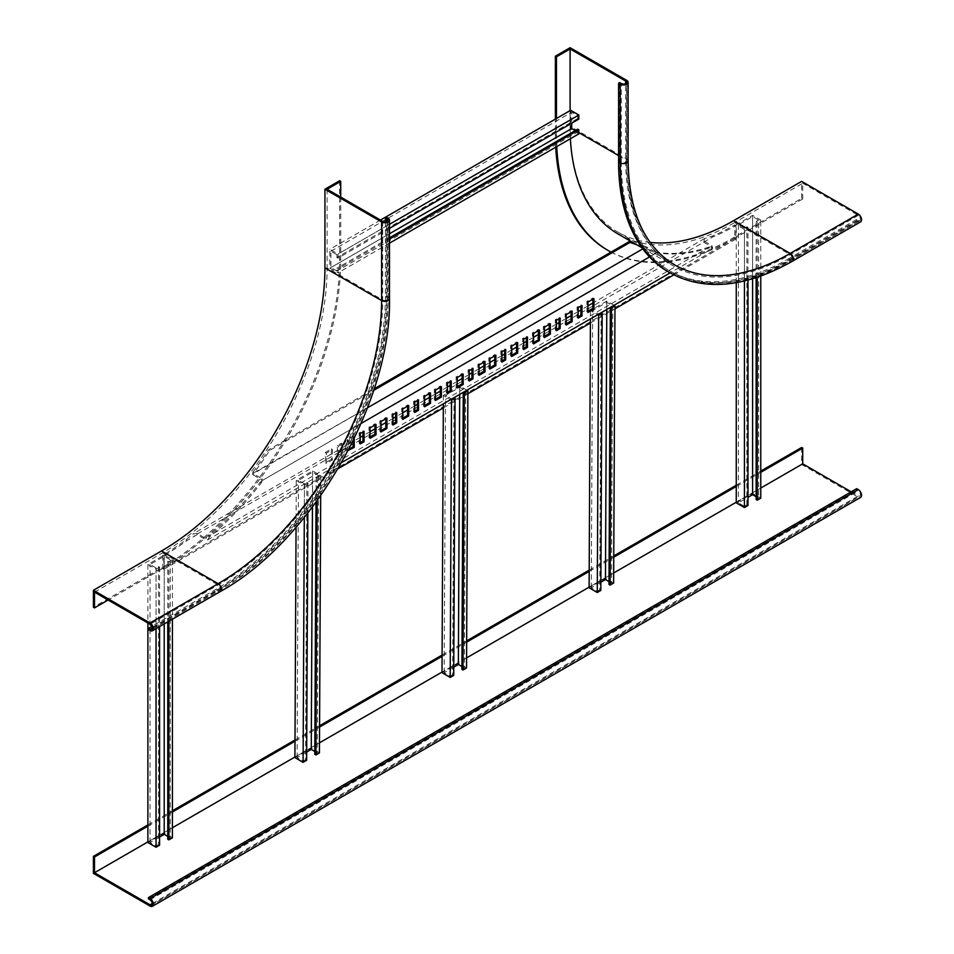 <?xml version="1.0" encoding="UTF-8"?>
<svg xmlns="http://www.w3.org/2000/svg" width="954" height="954" viewBox="0 0 954 954"><rect width="100%" height="100%" fill="white"/><g stroke="black" fill="none" stroke-linecap="round" stroke-linejoin="round"><path stroke-width="0.72" stroke-dasharray="4.77 3.58" d="M555.717 147.214A251.939 145.461 -60 0 1 555.383 134.824L555.383 119.095M556.742 146.618A251.939 145.461 -60 0 1 556.468 135.456L556.468 118.475M733.531 237.677L734.616 238.309L802.719 198.992L801.634 198.36L733.531 237.677A251.939 145.461 -60 0 1 607.567 250.163M734.616 238.309A251.939 145.461 -60 0 1 611.025 252.106M801.634 198.36L801.634 181.379M802.719 198.992L802.719 183.263L734.616 222.58L790.186 254.67A3.077 1.777 60 0 1 792.202 257.377A3.077 1.777 60 0 1 791.737 259.858A3.077 1.777 60 0 1 790.186 259.703L788.553 258.761A238.846 137.901 -60 0 1 669.136 270.59A238.846 137.901 -60 0 1 619.671 161.25L619.671 82.616M860.603 221.865A4.627 2.671 60 0 1 858.29 221.638L856.656 220.696L856.656 219.444L858.29 220.386A3.077 1.777 60 0 0 859.828 220.541A3.077 1.777 60 0 0 860.305 218.061A3.077 1.777 60 0 0 858.29 215.354L802.719 183.263M856.656 220.696L788.553 260.013A240.384 138.783 -60 0 1 668.36 271.914M856.656 219.444L788.553 258.761M570.098 110.604L570.098 127.597A232.681 134.335 120 0 0 570.385 138.747M618.287 234.112A232.681 134.335 120 0 0 734.616 222.58M570.098 47.7L570.098 126.333L626.754 159.044A4.627 2.671 180 0 1 628.102 160.928M650.175 242.435A231.142 133.453 -60 0 1 617.965 232.144A231.142 133.453 -60 0 1 570.098 126.333M339.648 180.747L339.648 259.381A251.939 145.461 -60 0 1 161.5 567.94L93.397 607.257M340.733 197.108L340.733 260.013A251.939 145.461 -60 0 1 162.585 568.572L108.112 600.03M386.501 217.238L386.501 295.871A240.384 138.783 -60 0 1 216.522 590.276L148.419 629.592M385.404 221.817L385.404 296.503A238.846 137.901 -60 0 1 216.522 589.012L151.841 626.361M94.494 592.16L162.585 552.843A232.681 134.335 120 0 0 327.115 267.871L382.685 299.961A3.077 1.777 0 0 0 386.048 300.343A3.077 1.777 0 0 0 387.944 298.697A3.077 1.777 0 0 0 387.038 297.445L385.404 296.503M327.115 189.238L327.115 267.871M642.793 248.863L646.132 246.943L644.451 246.025L645.047 247.563L252.488 474.198L253.084 471.968L254.181 472.6A233.837 135.003 120 0 0 269.66 450.455L373.67 390.401M254.181 472.6L367.493 407.811M636.246 244.474A233.837 135.003 -60 0 0 645.536 246.657L646.919 247.11L646.919 248.362L645.047 247.563M253.084 471.968A233.837 135.003 120 0 0 268.575 449.823L374.171 388.85M268.575 449.823L269.66 450.455M644.451 246.025A233.837 135.003 -60 0 1 635.149 243.854M655.1 253.084L658.236 252.536A233.837 135.003 -60 0 0 709.824 246.836L710.921 247.468A233.837 135.003 -60 0 1 659.321 253.156L655.1 251.832L655.1 253.084L646.919 248.362M361.125 423.433L262.934 480.124L262.052 478.753L253.883 474.031L253.883 475.295L262.052 480.005L261.849 480.756L656.388 252.965L659.321 253.156L658.236 252.536M253.883 475.295L252.488 474.198M523.674 348.305L522.589 348.937L522.589 338.551L526.405 336.357L526.405 337.609M511.69 355.222L510.605 355.854L510.605 345.467L516.591 342.009L516.591 343.273M501.887 360.886L500.79 361.518L500.79 351.132L504.606 348.937L504.606 350.19M489.903 367.803L488.806 368.435L488.806 358.06L494.804 354.59L494.804 355.854M533.489 342.641L532.392 343.273L532.392 332.886L538.39 329.428L538.39 330.692M587.962 311.183L586.877 311.815L586.877 301.44L592.863 297.982L592.863 299.234M578.16 316.847L577.063 317.479L577.063 307.105L580.879 304.898L580.879 306.151M566.175 323.776L565.078 324.396L565.078 314.021L571.076 310.563L571.076 311.815M556.361 329.428L555.276 330.06L555.276 319.685L559.092 317.479L559.092 318.743M544.376 336.357L543.291 336.977L543.291 326.602L549.277 323.144L549.277 324.396M709.824 246.836L208.413 536.327A233.837 135.003 120 0 0 260.001 482.45L261.849 480.756M479.003 374.099L477.918 374.719L477.918 364.345L483.905 360.886L483.905 362.138M424.53 405.545L423.433 406.177L423.433 395.803L429.431 392.332L429.431 393.597M370.045 437.004L368.959 437.636L368.959 427.249L374.946 423.791L374.946 425.055M435.418 399.261L434.332 399.893L434.332 389.506L440.319 386.048L440.319 387.3M380.944 430.707L379.847 431.339L379.847 420.964L385.845 417.506L385.845 418.758M331.36 459.339L325.374 462.797L325.374 452.411L331.36 448.952L331.36 459.339L332.457 459.959L332.457 449.584L326.459 453.043L326.459 463.417L332.457 459.959M447.402 392.344L446.317 392.965L446.317 382.59L450.133 380.384L450.133 381.648M392.929 423.791L391.832 424.423L391.832 414.036L395.648 411.842L395.648 413.094M341.174 453.675L337.358 455.869L337.358 445.494L341.174 443.288L341.174 453.675L342.259 454.307L342.259 443.92L338.443 446.126L338.443 456.501L342.259 454.307M457.216 386.68L456.119 387.3L456.119 376.925L462.118 373.467L462.118 374.719M402.731 418.126L401.646 418.758L401.646 408.384L407.632 404.925L407.632 406.177M348.854 449.239L347.161 450.216L347.161 439.83L353.159 436.372L353.159 440.712M469.201 379.752L468.104 380.384L468.104 370.009L471.92 367.803L471.92 369.067M414.716 411.21L413.631 411.842L413.631 401.455L417.447 399.261L417.447 400.513M360.242 442.668L359.145 443.288L359.145 432.913L362.961 430.707L362.961 431.971M352.658 441.726L192.994 533.906L197.096 533.417L205.277 538.139L205.277 539.404L197.096 534.681L187.032 540.489A233.837 135.003 -60 0 1 163.838 555.765L163.838 569.299L162.752 568.667L734.783 238.405L734.783 224.882A233.837 135.003 120 0 1 711.589 236.377L704.541 238.572L703.706 242.197L703.539 240.694L711.875 245.655L712.733 248.302L670.102 272.916M704.541 238.572L592.863 303.038M587.962 305.876L580.879 309.967M578.16 311.541L571.076 315.619M566.175 318.457L559.092 322.547M556.361 324.121L549.277 328.2M544.376 331.038L538.39 334.496M533.489 337.322L526.405 341.413M523.674 342.987L516.591 347.077M511.69 349.903L504.606 353.994M501.887 355.568L494.804 359.658M489.903 362.484L483.905 365.954M479.003 368.781L471.92 372.871M469.201 374.445L462.118 378.535M457.216 381.361L450.133 385.452M447.402 387.026L440.319 391.116M435.418 393.942L429.431 397.401M424.53 400.239L417.447 404.317M414.716 405.891L407.632 409.981M402.731 412.82L395.648 416.898M392.929 418.472L385.845 422.562M380.944 425.401L374.946 428.859M370.045 431.685L362.961 435.775M360.242 437.349L353.159 441.44M205.277 538.139L206.601 538.008M162.752 568.667L162.752 555.145A233.837 135.003 -60 0 0 185.947 539.869L192.994 533.906M163.838 569.299L338.062 468.712M443.312 407.942L467.877 393.763M590.407 323.024L614.972 308.846M673.751 274.907L735.88 239.037L735.88 225.514A233.837 135.003 120 0 1 712.686 237.009L194.091 535.79M710.921 247.468L712.733 248.302L711.875 246.919L703.706 242.197L705.626 240.456M341.615 462.571L207.686 539.892L205.277 539.404M207.686 539.892L209.498 536.959A233.837 135.003 120 0 0 261.098 483.082L262.934 480.124M657.485 252.333L649.531 256.924M354.244 438.47L354.244 437.004L348.258 440.462L348.258 450.383M655.1 251.832L646.919 247.11M163.838 555.765L162.752 555.145M734.783 224.882L735.88 225.514M735.88 239.037L734.783 238.405M711.589 236.377L712.686 237.009M261.098 483.082L260.001 482.45M209.498 536.959L208.413 536.327M187.032 540.489L185.947 539.869M543.291 336.977L544.376 337.609M543.291 326.602L544.376 327.234M549.277 323.144L550.375 323.776M555.276 330.06L556.361 330.692M555.276 319.685L556.361 320.305M559.092 317.479L560.177 318.111M565.078 324.396L566.175 325.028M565.078 314.021L566.175 314.653M571.076 310.563L572.161 311.183M577.063 317.479L578.16 318.111M577.063 307.105L578.16 307.725M580.879 304.898L581.976 305.53M586.877 311.815L587.962 312.447M586.877 301.44L587.962 302.072M592.863 297.982L593.96 298.602M532.392 343.273L533.489 343.905M532.392 332.886L533.489 333.518M538.39 329.428L539.475 330.06M483.905 360.886L485.002 361.518M477.918 364.345L479.003 364.977M477.918 374.719L479.003 375.351M429.431 392.332L430.516 392.965M423.433 395.803L424.53 396.423M423.433 406.177L424.53 406.809M374.946 423.791L376.043 424.423M368.959 427.249L370.045 427.881M368.959 437.636L370.045 438.256M488.806 368.435L489.903 369.067M488.806 358.06L489.903 358.68M494.804 354.59L495.889 355.222M440.319 386.048L441.416 386.68M434.332 389.506L435.418 390.138M434.332 399.893L435.418 400.513M385.845 417.506L386.93 418.126M379.847 420.964L380.944 421.585M379.847 431.339L380.944 431.971M331.36 448.952L332.457 449.584M325.374 452.411L326.459 453.043M325.374 462.797L326.459 463.417M500.79 361.518L501.887 362.138M500.79 351.132L501.887 351.764M504.606 348.937L505.703 349.558M450.133 380.384L451.218 381.016M446.317 382.59L447.402 383.222M446.317 392.965L447.402 393.597M395.648 411.842L396.745 412.474M391.832 414.036L392.929 414.668M391.832 424.423L392.929 425.055M341.174 443.288L342.259 443.92M337.358 445.494L338.443 446.126M337.358 455.869L338.443 456.501M510.605 355.854L511.69 356.486M510.605 345.467L511.69 346.099M516.591 342.009L517.688 342.641M462.118 373.467L463.203 374.099M456.119 376.925L457.216 377.557M456.119 387.3L457.216 387.932M407.632 404.925L408.729 405.545M401.646 408.384L402.731 409.004M401.646 418.758L402.731 419.39M353.159 436.372L354.244 437.004M347.161 439.83L348.258 440.462M347.161 450.216L348.258 450.837M522.589 348.937L523.674 349.558M522.589 338.551L523.674 339.183M526.405 336.357L527.49 336.977M471.92 367.803L473.017 368.435M468.104 370.009L469.201 370.641M468.104 380.384L469.201 381.016M417.447 399.261L418.532 399.893M413.631 401.455L414.716 402.087M413.631 411.842L414.716 412.474M362.961 430.707L364.058 431.339M359.145 432.913L360.242 433.545M359.145 443.288L360.242 443.92M736.261 502.841L752.599 493.397L760.767 498.119M756.14 499.538L758.597 498.119L756.14 496.7M757.226 277.292L757.226 222.115L760.767 220.064L752.599 215.354L736.261 224.786L744.43 229.509L747.972 227.457L746.875 226.825L744.43 228.244L744.43 506.3L738.432 502.841L747.972 497.332M744.43 228.244L738.432 224.786L739.255 224.309L752.599 216.606L758.597 220.064L758.597 498.119M757.226 222.115L756.14 221.483L758.597 220.064M747.972 505.513L746.875 504.881L744.43 506.3M756.14 277.65L756.14 221.483M752.599 216.606L752.599 278.759M738.432 224.786L738.432 502.841M746.875 504.881L746.875 226.825M747.972 280.071L747.972 227.457M744.43 280.965L744.43 229.509M736.261 282.67L736.261 224.786M752.599 493.397L752.599 215.354M760.767 276.064L760.767 220.064M614.066 305.268L606.816 301.035L590.466 310.467L597.729 314.701M601.27 312.662L598.635 313.973L592.649 310.479L605.993 302.764L606.816 302.299L612.802 305.793L610.524 307.319M600.865 582.214L591.289 587.736L597.276 591.241L598.635 313.973M600.817 590.454L599.732 589.822L597.276 591.241M613.625 583.061L605.456 578.291L589.107 587.736M608.998 584.468L611.442 583.061L612.802 305.793M609.01 581.63L611.442 583.061M601.092 312.554L599.732 589.822M591.289 587.736L592.649 310.479M606.78 309.478L606.816 302.299M606.816 301.035L605.456 578.291M590.466 310.467L590.431 318.922M466.971 390.198L459.721 385.953L443.371 395.385L450.634 399.631M454.176 397.579L451.54 398.891L445.554 395.397L446.365 394.92L459.721 387.217L465.707 390.723L463.429 392.237M453.77 667.132L444.194 672.665L450.193 676.159L451.54 398.891M453.722 675.384L452.637 674.74L450.193 676.159M466.53 667.991L458.361 663.221L442.012 672.653M461.903 669.398L464.348 667.979L465.707 390.723M461.915 666.56L464.348 667.979M453.997 397.484L452.637 674.74M444.194 672.665L445.554 395.397M459.685 394.407L459.721 387.217M459.721 385.953L458.361 663.221M443.371 395.385L443.336 403.84M304.445 485.085L307.987 483.046L306.902 482.402L304.445 483.821L298.459 480.327L311.803 472.612L312.626 472.147L318.612 475.641L316.168 477.06L317.253 477.692L320.794 475.652L312.626 470.882L296.277 480.315L304.445 485.085L304.29 517.45M306.675 752.062L297.099 757.583L303.098 761.089L304.445 483.821M306.628 760.302L305.542 759.67L303.098 761.089M319.435 752.909L311.266 748.139L294.917 757.583M314.808 754.328L317.253 752.909L318.612 475.641M314.82 751.478L317.253 752.909M306.902 482.402L305.542 759.67M297.099 757.583L298.459 480.327M312.447 507.003L312.626 472.147M316.168 477.06L316.036 502.174M317.253 477.692L317.145 500.659M320.794 475.652L320.699 495.675M312.626 470.882L311.266 748.139M296.277 480.315L296.05 527.288M307.987 483.046L307.844 512.99M578.816 119.095L577.719 118.475L577.719 115.637L571.732 112.178L571.732 123.185M389.482 228.4L338.014 258.129L338.014 254.038L329.834 249.316L329.834 268.193L338.014 272.904L338.014 268.813L336.917 268.193L336.917 271.019L577.719 131.998L575.274 130.579M336.917 271.019L330.931 267.561L330.931 251.2L336.917 254.658L577.719 115.637M338.014 258.129L336.917 257.497L336.917 254.658M578.816 133.882L570.635 129.16L570.635 110.294M577.719 129.16L577.719 131.998M577.719 118.475L336.917 257.497M330.931 251.2L571.732 112.178M330.931 267.561L389.482 233.754M389.482 237.844L336.917 268.193M389.482 239.096L338.014 268.813M389.482 243.187L338.014 272.904M570.635 129.16L329.834 268.193M380.503 220.064L329.834 249.316M389.482 224.321L338.014 254.038M156.051 569.204L159.592 567.153L158.507 566.533L156.051 567.94L150.052 564.482L164.219 556.301L170.217 559.759L167.761 561.179L168.858 561.811L172.4 559.759L164.219 555.049L147.882 564.482L156.051 569.204L156.051 628.638M159.592 837.028L150.052 842.537L156.051 845.995L156.051 567.94M159.592 845.208L158.507 844.576L156.051 845.995M172.4 837.815L164.219 833.104L147.882 842.537M167.761 839.234L170.217 837.815L170.217 559.759M167.761 836.408L170.217 837.815M158.507 566.533L158.507 844.576M150.052 842.537L150.052 564.482M164.219 623.916L164.219 556.301M167.761 561.179L167.761 621.877M168.858 561.811L168.858 621.245M172.4 559.759L172.4 619.206M164.219 555.049L164.219 833.104M147.882 564.482L147.882 622.986M159.592 567.153L159.592 626.599M801.634 447.486L801.634 464.467L858.29 497.177A4.627 2.671 -120 0 0 860.603 497.404M851.206 491.835L858.29 495.913A3.077 1.777 -120 0 0 859.828 496.068A3.077 1.777 -120 0 0 860.305 493.6A3.077 1.777 -120 0 0 858.29 490.881L856.656 489.939L856.656 488.686M148.419 898.835L856.656 489.939M760.767 488.054L736.261 502.209M613.672 572.984L589.107 587.163M466.578 657.902L442.012 672.081M319.483 742.832L294.929 757.011M172.4 827.75L147.882 841.905M147.882 826.176L172.4 812.021M295.001 741.234L319.566 727.055M442.096 656.316L466.661 642.137M589.19 571.386L613.756 557.208M736.261 486.48L760.767 472.325M147.882 824.924L172.4 810.769M295.013 739.982L319.566 725.791M442.096 655.052L466.661 640.873M589.19 570.134L613.756 555.943M736.261 485.228L760.767 471.073M93.397 873.363L801.634 464.467M555.383 134.824L556.468 135.456M618.586 155.585L625.657 159.676A3.077 1.777 180 0 1 626.563 160.928A3.077 1.777 180 0 1 624.667 162.574A3.077 1.777 180 0 1 621.304 162.192L621.304 83.558M858.29 220.386L790.186 259.703A238.846 137.901 -60 0 1 670.769 271.532A238.846 137.901 -60 0 1 621.304 162.192L619.671 161.25M858.29 215.354L790.186 254.67A232.681 134.335 -60 0 1 673.858 266.19A232.681 134.335 -60 0 1 625.657 159.676L625.657 83.558M570.098 127.597L578.816 132.63M617.965 232.144L674.621 264.854A231.142 133.453 -60 0 1 626.754 159.044L626.754 80.41M792.5 261.181A4.627 2.671 60 0 1 790.186 260.955L788.553 260.013M858.29 221.638L790.186 260.955A240.384 138.783 -60 0 1 670.006 272.868M161.5 567.94L162.585 568.572M339.648 259.381L340.733 260.013M162.585 552.843L218.156 584.933A3.077 1.777 60 0 1 220.171 587.64A3.077 1.777 60 0 1 219.694 590.109A3.077 1.777 60 0 1 218.156 589.966L152.235 628.018M387.038 221.328L387.038 297.445A238.846 137.901 -60 0 1 218.156 589.966L216.522 589.012M382.685 221.328L382.685 299.961A232.681 134.335 -60 0 1 218.156 584.933L150.052 624.25M220.469 591.444A4.627 2.671 60 0 1 218.156 591.218L216.522 590.276M389.482 298.697A4.627 2.671 0 0 0 388.135 296.813A240.384 138.783 -60 0 1 218.156 591.218L150.052 630.534M388.135 218.18L388.135 296.813L386.501 295.871M262.052 478.753L262.052 480.005M197.096 533.417L197.096 534.681M150.052 899.777L858.29 490.881M152.235 903.557L858.29 495.913M150.052 906.073L858.29 497.177M642.03 247.825L673.858 266.19C643.115 247.575 627.35 212.492 626.563 160.928L626.563 82.294M859.828 220.541L791.737 259.858C745.253 286.033 704.923 289.921 670.769 271.532L669.136 270.59M387.944 220.064L387.944 298.697C390.186 401.455 309.811 540.679 219.694 590.109L151.603 629.425M712.483 247.718L711.934 245.738M151.603 904.964L859.828 496.068"/><path stroke-width="1.43" d="M555.383 119.095L555.383 56.191L570.098 47.7L626.754 80.41A4.627 2.671 180 0 1 628.102 82.294A4.627 2.671 180 0 1 625.252 84.763A4.627 2.671 180 0 1 620.219 84.19L618.586 83.236L619.671 82.616L621.304 83.558A3.077 1.777 180 0 0 624.667 83.94A3.077 1.777 180 0 0 626.563 82.294A3.077 1.777 180 0 0 625.657 81.042L570.098 48.964L570.098 110.604M555.383 56.191L556.468 56.823L570.098 48.964M556.468 118.475L556.468 56.823M611.025 252.106A251.939 145.461 -60 0 1 608.652 250.795L607.567 250.163A251.939 145.461 -60 0 1 555.717 147.214M608.652 250.795A251.939 145.461 -60 0 1 556.742 146.618M733.531 220.696L790.186 253.406A4.627 2.671 60 0 1 793.215 257.485A4.627 2.671 60 0 1 792.5 261.181L860.603 221.865A4.627 2.671 60 0 0 861.307 218.168A4.627 2.671 60 0 0 858.29 214.09L801.634 181.379L733.531 220.696A231.142 133.453 -60 0 1 650.175 242.435M858.29 214.09L790.186 253.406A231.142 133.453 -60 0 1 674.621 264.854C644.451 246.692 628.948 212.05 628.102 160.928A4.627 2.671 180 0 1 625.252 163.396A4.627 2.671 180 0 1 620.219 162.824A240.384 138.783 -60 0 0 670.006 272.868L668.36 271.914A240.384 138.783 -60 0 1 618.586 161.882L618.586 83.236M570.385 138.747A232.681 134.335 120 0 0 618.287 234.112L642.03 247.825M108.112 600.03L94.494 607.889L93.397 607.257L93.397 590.276L150.052 622.986A4.627 2.671 60 0 1 153.081 627.064A4.627 2.671 60 0 1 152.366 630.761A4.627 2.671 60 0 1 150.052 630.534L148.419 629.592L148.419 628.328L151.841 626.361M94.494 607.889L94.494 592.16L150.052 624.25A3.077 1.777 60 0 1 152.068 626.957A3.077 1.777 60 0 1 151.603 629.425A3.077 1.777 60 0 1 150.052 629.282L148.419 628.328M340.733 181.379L327.115 189.238L382.685 221.328A3.077 1.777 0 0 0 386.048 221.71A3.077 1.777 0 0 0 387.944 220.064A3.077 1.777 0 0 0 387.038 218.812L385.404 217.858L386.501 217.238L388.135 218.18A4.627 2.671 0 0 1 389.482 220.064A4.627 2.671 0 0 1 386.632 222.532A4.627 2.671 0 0 1 381.6 221.948L324.932 189.238L339.648 180.747L340.733 181.379L340.733 197.108M385.404 217.858L385.404 221.817M93.397 590.276L161.5 550.959L218.156 583.669A4.627 2.671 60 0 1 221.173 587.747A4.627 2.671 60 0 1 220.469 591.444L152.366 630.761M324.932 189.238L324.932 267.871A231.142 133.453 -60 0 1 161.5 550.959M367.493 407.811L642.793 248.863M636.246 244.474A233.837 135.003 -60 0 1 630.057 242.376L628.96 241.756L374.171 388.85M373.67 390.401L630.057 242.376M635.149 243.854A233.837 135.003 -60 0 1 628.96 241.756M526.405 337.609L526.405 346.731L523.674 348.305M516.591 343.273L516.591 352.396L511.69 355.222M504.606 350.19L504.606 359.312L501.887 360.886M494.804 355.854L494.804 364.977L489.903 367.803M538.39 330.692L538.39 339.815L533.489 342.641M592.863 299.234L592.863 308.357L587.962 311.183M580.879 306.151L580.879 315.273L578.16 316.847M571.076 311.815L571.076 320.938L566.175 323.776M559.092 318.743L559.092 327.854L556.361 329.428M549.277 324.396L549.277 333.518L544.376 336.357M483.905 362.138L483.905 371.261L479.003 374.099M429.431 393.597L429.431 402.719L424.53 405.545M374.946 425.055L374.946 434.177L370.045 437.004M440.319 387.3L440.319 396.423L435.418 399.261M385.845 418.758L385.845 427.881L380.944 430.707M450.133 381.648L450.133 390.77L447.402 392.344M395.648 413.094L395.648 422.217L392.929 423.791M462.118 374.719L462.118 383.842L457.216 386.68M407.632 406.177L407.632 415.3L402.731 418.126M353.159 440.712L353.159 446.758L348.854 449.239M471.92 369.067L471.92 378.189L469.201 379.752M417.447 400.513L417.447 409.636L414.716 411.21M362.961 431.971L362.961 441.094L360.242 442.668M592.863 303.038L587.962 305.876M580.879 309.967L578.16 311.541M571.076 315.619L566.175 318.457M559.092 322.547L556.361 324.121M549.277 328.2L544.376 331.038M538.39 334.496L533.489 337.322M526.405 341.413L523.674 342.987M516.591 347.077L511.69 349.903M504.606 353.994L501.887 355.568M494.804 359.658L489.903 362.484M483.905 365.954L479.003 368.781M471.92 372.871L469.201 374.445M462.118 378.535L457.216 381.361M450.133 385.452L447.402 387.026M440.319 391.116L435.418 393.942M429.431 397.401L424.53 400.239M417.447 404.317L414.716 405.891M407.632 409.981L402.731 412.82M395.648 416.898L392.929 418.472M385.845 422.562L380.944 425.401M374.946 428.859L370.045 431.685M362.961 435.775L360.242 437.349M338.062 468.712L443.312 407.942M467.877 393.763L590.407 323.024M614.972 308.846L673.751 274.907M670.102 272.916L341.615 462.571M527.49 347.363L527.49 336.977L523.674 339.183L523.674 349.558L527.49 347.363L526.405 346.731M517.688 353.028L517.688 342.641L511.69 346.099L511.69 356.486L517.688 353.028L516.591 352.396M505.703 359.944L505.703 349.558L501.887 351.764L501.887 362.138L505.703 359.944L504.606 359.312M495.889 365.609L495.889 355.222L489.903 358.68L489.903 369.067L495.889 365.609L494.804 364.977M539.475 340.435L539.475 330.06L533.489 333.518L533.489 343.905L539.475 340.435L538.39 339.815M593.96 308.989L593.96 298.602L587.962 302.072L587.962 312.447L593.96 308.989L592.863 308.357M581.976 315.905L581.976 305.53L578.16 307.725L578.16 318.111L581.976 315.905L580.879 315.273M572.161 321.57L572.161 311.183L566.175 314.653L566.175 325.028L572.161 321.57L571.076 320.938M560.177 328.486L560.177 318.111L556.361 320.305L556.361 330.692L560.177 328.486L559.092 327.854M550.375 334.15L550.375 323.776L544.376 327.234L544.376 337.609L550.375 334.15L549.277 333.518M649.531 256.924L361.125 423.433M479.003 375.351L485.002 371.893L485.002 361.518L479.003 364.977L479.003 375.351M424.53 406.809L430.516 403.351L430.516 392.965L424.53 396.423L424.53 406.809M370.045 438.256L376.043 434.797L376.043 424.423L370.045 427.881L370.045 438.256M435.418 400.513L441.416 397.055L441.416 386.68L435.418 390.138L435.418 400.513M380.944 431.971L386.93 428.513L386.93 418.126L380.944 421.585L380.944 431.971M447.402 393.597L451.218 391.39L451.218 381.016L447.402 383.222L447.402 393.597M392.929 425.055L396.745 422.849L396.745 412.474L392.929 414.668L392.929 425.055M457.216 387.932L463.203 384.474L463.203 374.099L457.216 377.557L457.216 387.932M402.731 419.39L408.729 415.932L408.729 405.545L402.731 409.004L402.731 419.39M348.258 450.383L354.244 447.378L354.244 438.47M469.201 381.016L473.017 378.81L473.017 368.435L469.201 370.641L469.201 381.016M414.716 412.474L418.532 410.268L418.532 399.893L414.716 402.087L414.716 412.474M360.242 443.92L364.058 441.726L364.058 431.339L360.242 433.545L360.242 443.92M483.905 371.261L485.002 371.893M429.431 402.719L430.516 403.351M374.946 434.177L376.043 434.797M440.319 396.423L441.416 397.055M385.845 427.881L386.93 428.513M450.133 390.77L451.218 391.39M395.648 422.217L396.745 422.849M462.118 383.842L463.203 384.474M407.632 415.3L408.729 415.932M353.159 446.758L354.244 447.378M471.92 378.189L473.017 378.81M417.447 409.636L418.532 410.268M362.961 441.094L364.058 441.726M757.226 277.292L757.226 500.17L760.767 498.119L760.767 276.064M747.972 497.332L752.599 494.661L756.14 496.7M747.972 280.071L747.972 505.513L744.43 507.552L736.261 502.841L736.261 282.67M757.226 500.17L756.14 499.538L756.14 277.65M752.599 278.759L752.599 494.661M744.43 507.552L744.43 280.965M597.729 314.701L598.635 315.237L597.276 592.506L600.817 590.454L602.177 313.198L601.27 312.662M602.177 313.198L598.635 315.237M590.431 318.922L589.107 587.736L597.276 592.506M609.01 581.63L605.456 579.555L606.78 309.478M600.865 582.214L605.456 579.555M610.524 307.319L611.442 307.844L614.984 305.805L613.625 583.061L610.083 585.112L608.998 584.468L610.345 307.415M614.066 305.268L614.984 305.805M611.442 307.844L610.083 585.112M450.634 399.631L451.54 400.167L450.193 677.423L453.722 675.384L455.082 398.116L454.176 397.579M455.082 398.116L451.54 400.167M443.336 403.84L442.012 672.653L450.193 677.423M461.915 666.56L458.361 664.485L459.685 394.407M453.77 667.132L458.361 664.485M463.429 392.237L464.348 392.774L467.889 390.723L466.53 667.991L462.988 670.03L461.903 669.398L463.25 392.344M466.971 390.198L467.889 390.723M464.348 392.774L462.988 670.03M307.844 512.99L306.628 760.302L303.098 762.353L294.917 757.583L296.05 527.288M314.82 751.478L311.266 749.403L312.447 507.003M306.675 752.062L311.266 749.403M316.036 502.174L314.808 754.328L315.893 754.96L319.435 752.909L320.699 495.675M317.145 500.659L315.893 754.96M304.29 517.45L303.098 762.353M380.503 220.064L570.635 110.294L578.816 115.017L389.482 224.321M389.482 228.4L578.816 119.095L578.816 115.017M575.274 130.579L571.732 128.54L571.732 123.185M389.482 237.844L577.719 129.16L578.816 129.792L578.816 133.882L389.482 243.187M389.482 233.754L571.732 128.54M578.816 129.792L389.482 239.096M159.592 626.599L159.592 845.208L156.051 847.247L147.882 842.537L147.882 622.986M167.761 836.408L164.219 834.356L164.219 623.916M159.592 837.028L164.219 834.356M167.761 621.877L167.761 839.234L168.858 839.866L172.4 837.815L172.4 619.206M168.858 621.245L168.858 839.866M156.051 628.638L156.051 847.247M148.419 897.583L148.419 898.835L150.052 899.777A3.077 1.777 -120 0 1 152.068 902.496A3.077 1.777 -120 0 1 151.603 904.964A3.077 1.777 -120 0 1 150.052 904.809L94.494 872.731L94.494 857.002L93.397 856.37L93.397 873.363L150.052 906.073A4.627 2.671 -120 0 0 152.366 906.3A4.627 2.671 -120 0 0 153.081 902.591A4.627 2.671 -120 0 0 150.052 898.525L148.419 897.583L856.656 488.686L858.29 489.629A4.627 2.671 -120 0 1 861.307 493.707A4.627 2.671 -120 0 1 860.603 497.404L152.366 906.3M760.767 472.325L802.719 448.106L802.719 463.835L760.767 488.054M851.206 491.835L802.719 463.835M736.261 502.209L613.672 572.984M589.107 587.163L466.578 657.902M442.012 672.081L319.483 742.832M294.929 757.011L172.4 827.75M147.882 841.905L94.494 872.731M94.494 857.002L147.882 826.176M172.4 812.021L295.001 741.234M319.566 727.055L442.096 656.316M466.661 642.137L589.19 571.386M613.756 557.208L736.261 486.48M760.767 471.073L801.634 447.486L802.719 448.106M93.397 856.37L147.882 824.924M172.4 810.769L295.013 739.982M319.566 725.791L442.096 655.052M466.661 640.873L589.19 570.134M613.756 555.943L736.261 485.228M625.657 83.558L625.657 81.042M578.816 132.63L618.586 155.585M620.219 84.19L620.219 162.824L618.586 161.882M152.235 628.018L150.052 629.282M387.038 218.812L387.038 221.328M324.932 267.871L381.6 300.582A231.142 133.453 -60 0 1 218.156 583.669L150.052 622.986M381.6 221.948L381.6 300.582A4.627 2.671 0 0 0 386.632 301.166A4.627 2.671 0 0 0 389.482 298.697C391.689 402.075 311.099 541.669 220.469 591.444M150.052 898.525L858.29 489.629M150.052 904.809L152.235 903.557M628.102 160.928L628.102 82.294M670.006 272.868C704.815 291.53 745.646 287.643 792.5 261.181M389.482 220.064L389.482 298.697"/></g></svg>
